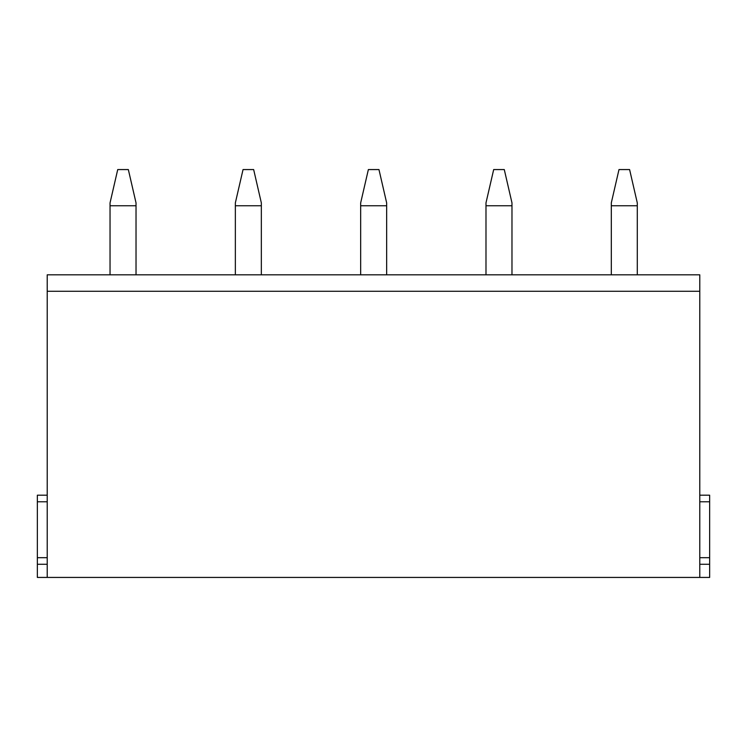 <?xml version="1.0" encoding="UTF-8"?>
<svg xmlns="http://www.w3.org/2000/svg" width="747" height="747" viewBox="0 0 747 747"><rect width="100%" height="100%" fill="white"/><g stroke="black" fill="none" stroke-linecap="round" stroke-linejoin="round"><path stroke-width="1.12" d="M699.78 577.431L47.22 577.431L47.22 274.821L699.78 274.821L699.78 577.431L709.65 577.431L709.65 557.692L699.78 557.692M47.22 577.431L37.35 577.431L37.35 557.692L47.22 557.692M47.22 501.779L37.35 501.779L37.35 557.692M37.35 501.779L37.35 495.196L47.22 495.196M709.65 557.692L709.65 495.196L699.78 495.196M136.029 274.821L136.029 202.885L128.335 169.569L117.727 169.569L110.042 202.885L110.042 274.821M261.338 274.821L261.338 202.885L253.653 169.569L243.046 169.569L235.352 202.885L235.352 274.821M386.657 274.821L386.657 202.885L378.962 169.569L368.364 169.569L360.67 202.885L360.67 274.821M511.975 274.821L511.975 202.885L504.281 169.569L493.683 169.569L485.989 202.885L485.989 274.821M637.284 274.821L637.284 202.885L629.6 169.569L618.992 169.569L611.307 202.885L611.307 274.821M47.22 564.274L37.35 564.274M47.22 291.274L699.78 291.274M709.65 564.274L699.78 564.274M709.65 501.779L699.78 501.779M136.029 205.752L110.042 205.752M261.338 205.752L235.352 205.752M386.657 205.752L360.67 205.752M511.975 205.752L485.989 205.752M637.284 205.752L611.307 205.752"/></g></svg>
